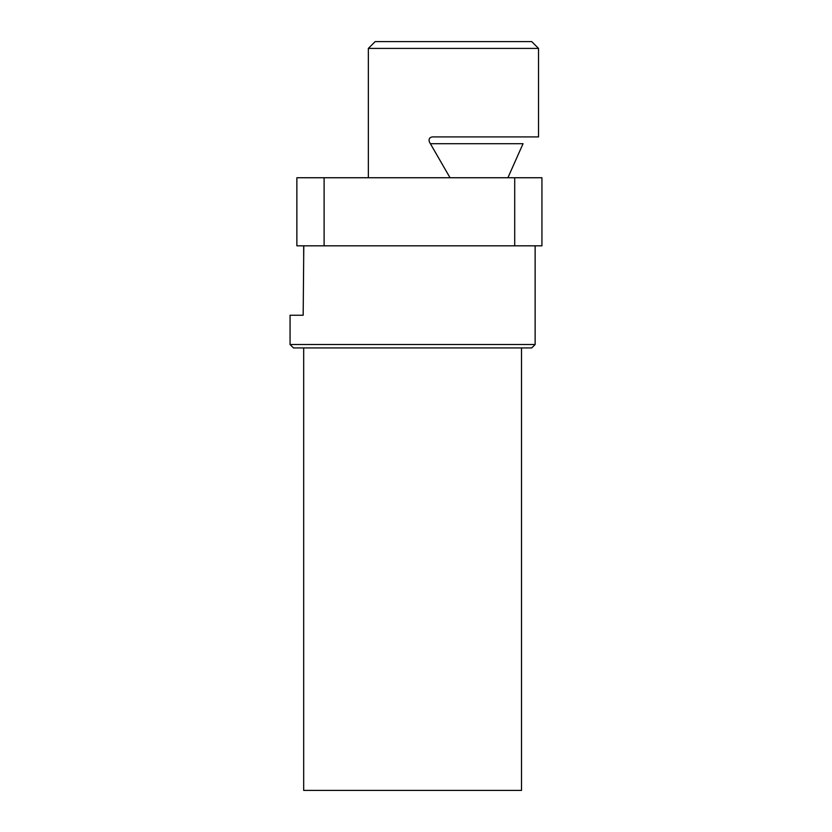 <?xml version="1.0" encoding="UTF-8"?>
<svg xmlns="http://www.w3.org/2000/svg" width="832" height="832" viewBox="0 0 832 832"><rect width="100%" height="100%" fill="white"/><g stroke="black" fill="none" stroke-linecap="round" stroke-linejoin="round"><path stroke-width="1.25" d="M521.508 347.932L521.508 790.4L303.68 790.4L303.68 347.932M290.066 344.521L535.132 344.521L531.721 347.932L293.467 347.932L290.066 344.521L290.066 315.255L303.17 315.255L303.794 245.814M535.132 344.521L535.132 245.814M303.17 315.255L290.066 315.255M430.383 143.707L523.047 143.707L507.894 177.746M303.68 258.232L303.68 245.814M514.706 245.814L514.706 177.746L541.934 177.746L541.934 245.814L296.868 245.814L296.868 177.746L324.106 177.746L324.106 245.814M514.706 177.746L324.106 177.746M538.533 48.412L368.347 48.412L375.159 41.6L531.721 41.6L538.533 48.412L538.533 136.906L432.349 136.906C429.458 137.446 428.47 139.152 429.406 142.012L450.039 177.746M368.347 48.412L368.347 177.746"/></g></svg>
